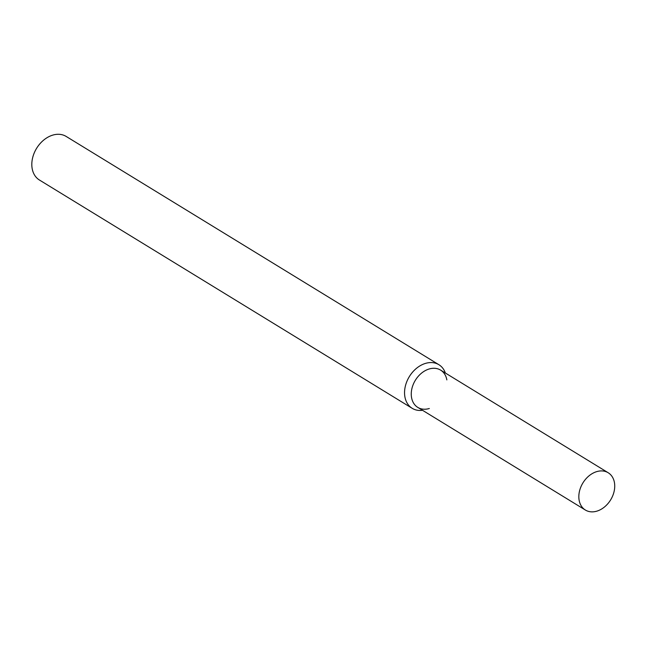 <?xml version="1.0" encoding="UTF-8"?>
<svg xmlns="http://www.w3.org/2000/svg" width="647" height="647" viewBox="0 0 647 647"><rect width="100%" height="100%" fill="white"/><g stroke="black" fill="none" stroke-linecap="round" stroke-linejoin="round"><path stroke-width="0.97" d="M446.851 379.894A21.861 16.248 121.5 0 0 431.387 368.475A21.861 16.248 121.5 0 0 412.883 385.353A21.861 16.248 121.5 0 0 429.333 408.5M445.362 373.02A25.565 18.998 121.5 0 0 438.901 364.714A25.565 18.998 121.5 0 0 406.453 382.531A25.565 18.998 121.5 0 0 412.188 408.314A25.565 18.998 121.5 0 0 422.531 410.303M438.901 364.714L66.164 136.436A25.565 18.998 121.5 0 0 33.717 154.253A25.565 18.998 121.5 0 0 39.459 180.036L412.188 408.314M580.456 487.984A21.861 16.248 121.5 0 0 585.365 510.03A21.861 16.248 121.5 0 0 610.639 499.872A21.861 16.248 121.5 0 0 608.196 472.747A21.861 16.248 121.5 0 0 580.456 487.984M608.196 472.747L440.623 370.116A21.861 16.248 121.5 0 0 412.883 385.353A21.861 16.248 121.5 0 0 417.792 407.4L585.365 510.03"/></g></svg>
